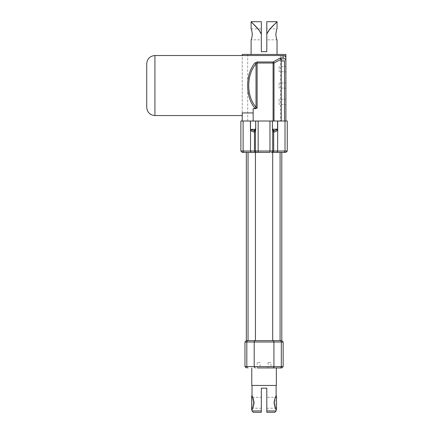 <?xml version="1.0" encoding="UTF-8"?>
<svg xmlns="http://www.w3.org/2000/svg" width="434" height="434" viewBox="0 0 434 434"><rect width="100%" height="100%" fill="white"/><g stroke="black" fill="none" stroke-linecap="round" stroke-linejoin="round"><path stroke-width="0.33" stroke-dasharray="2.17 1.63" d="M246.333 340.652L281.802 340.652M281.802 367.934L276.344 367.934M257.21 362.477L257.21 367.934L260.004 367.934L257.21 367.934L260.004 367.934L260.004 362.477L257.21 362.477L260.004 362.477M270.919 367.934L268.125 367.934L270.919 367.934L270.919 362.477L268.125 362.477L270.919 362.477M272.693 130.976L272.693 151.027A1.362 1.362 0 0 1 271.331 152.394A1.362 1.362 0 0 0 272.693 151.027M277.592 121.015L242.237 121.015L277.592 121.015M256.803 152.394A1.362 1.362 0 0 1 255.436 151.027L255.436 130.976M281.802 152.394L280.087 152.394M287.259 121.015L285.892 121.015L285.892 55.53L280.435 55.53L285.892 55.53L285.892 54.44L242.237 54.44L242.237 121.015L240.875 121.015M255.436 152.394L246.333 152.394M269.964 152.394L258.165 152.394M242.237 112.932L242.237 55.53M253.152 108.695L253.152 121.015M251.622 397.294L251.622 402.752L251.622 397.294L252.008 397.294C252.42 397.615 252.854 399.437 253.31 402.752C252.854 399.437 252.42 397.615 252.008 397.294L261.339 397.294L261.339 408.21L261.339 397.294M251.622 395.927L251.622 409.571M252.008 409.571C252.659 409.164 253.364 406.891 254.118 402.752C253.364 398.613 252.659 396.334 252.008 395.927M251.622 402.752C251.622 409.788 251.622 409.788 251.622 402.752C251.622 409.788 251.622 409.788 251.622 402.752M253.31 402.752C251.877 409.788 251.877 409.788 253.31 402.752C251.877 409.788 251.877 409.788 253.31 402.752M276.507 395.927L276.507 402.752L276.507 397.294L276.127 397.294C275.709 397.615 275.275 399.437 274.82 402.752C275.275 399.437 275.709 397.615 276.127 397.294L266.796 397.294L266.796 408.21L266.796 397.294M276.127 395.927C275.471 396.334 274.765 398.613 274.011 402.752C274.765 406.891 275.471 409.164 276.127 409.571M276.507 397.294L276.507 409.571M276.507 402.752C276.507 409.788 276.507 409.788 276.507 402.752C276.507 409.788 276.507 409.788 276.507 402.752M274.82 402.752C276.252 409.788 276.252 409.788 274.82 402.752C276.252 409.788 276.252 409.788 274.82 402.752M257.964 28.915L261.339 34.367L261.339 21.7M266.796 21.7L266.796 34.367L270.165 28.915M251.107 39.825C252.398 40.161 252.398 28.579 251.107 28.915L261.339 28.915L261.339 39.825L251.107 39.825M261.339 39.825L261.339 28.915M266.796 39.825L266.796 28.915L266.796 39.825L277.028 39.825C275.731 40.161 275.731 28.579 277.028 28.915L266.796 28.915M274.76 412.3L266.796 412.3L266.796 388.18L261.339 388.18L261.339 412.3L253.369 412.3M261.339 51.711L266.796 51.711M276.127 385.452L252.008 385.452L276.127 385.452M266.796 410.938L276.127 410.938M252.008 410.938L261.339 410.938M251.107 54.44L277.028 54.44L251.107 54.44M284.53 99.185L284.53 104.643L284.53 99.185L285.892 99.185L285.892 104.643L285.892 99.185M284.53 104.458L284.53 99.375L284.53 104.458L279.073 104.458L279.073 99.375L284.53 99.375M279.073 99.375L279.073 104.458M284.53 66.445L284.53 71.903L284.53 66.445L285.892 66.445L285.892 71.903L285.892 66.445M284.53 71.718L284.53 66.63L284.53 71.718L279.073 71.718L279.073 66.63L284.53 66.63M279.073 66.63L279.073 71.718M284.53 82.818L284.53 88.276L284.53 82.818L285.892 82.818L285.892 88.276L285.892 82.818M284.53 88.086L284.53 83.002L284.53 88.086L279.073 88.086L279.073 83.002L284.53 83.002M279.073 83.002L279.073 88.086M281.802 55.53L281.802 59.626L284.53 59.626L284.53 121.015L284.53 60.988L281.286 60.988M281.802 59.626L284.53 59.626L284.53 121.015L285.892 121.015M280.435 55.53L280.435 121.015L284.53 121.015M242.237 121.015L280.435 121.015M247.695 121.015L247.695 54.44M251.785 385.452L276.344 385.452M283.163 342.014L244.966 342.014M244.966 366.573L283.163 366.573M240.875 151.027L287.259 151.027M154.927 55.53L154.927 115.558M251.622 408.21L261.339 408.21M276.507 408.21L266.796 408.21M268.125 362.477L268.125 367.934M284.53 104.643L285.892 104.643M284.53 71.903L285.892 71.903M284.53 88.276L285.892 88.276"/><path stroke-width="0.65" d="M248.042 152.394L248.042 340.652L246.333 340.652L244.966 342.014L246.81 342.014A1.362 1.231 -90 0 1 248.042 340.652L280.087 340.652A1.362 1.231 90 0 1 281.319 342.014L283.163 342.014L281.802 340.652L280.087 340.652L280.087 152.394L271.331 152.394A1.362 1.362 0 0 0 272.693 151.027L272.693 130.976A1.362 1.161 180 0 1 273.176 130.086L272.368 129.202L272.693 130.976M257.21 367.934L281.802 367.934L283.163 366.573L281.319 366.573A1.362 1.231 90 0 1 280.087 367.934M260.004 367.934L276.344 367.934L276.344 385.452L251.785 385.452L251.785 367.934M274.478 130.563A1.362 0.873 -91.9 0 0 273.675 131.925C275.509 131.941 276.827 131.198 277.624 129.695A1.362 0.732 17.5 0 1 277.538 129.451L274.478 130.563L273.176 130.086M277.592 121.015L277.538 129.451M274 130.563A1.362 1.362 -0 0 0 272.693 131.925L273.675 131.925L273.675 151.027L255.436 151.027A1.362 1.362 0 0 0 256.803 152.394L269.964 152.394L269.964 121.015L272.368 121.015L272.368 129.202M271.331 152.394L276.393 152.394A1.362 1.231 -90 0 0 277.624 151.027L277.7 129.202L272.449 129.202L272.368 121.015M272.449 121.015L274 121.015L274 63.044A1.362 0.803 -125 0 0 273.094 61.975L273.094 63.044L274 63.044L281.286 59.203L281.286 121.015L274 121.015M254.953 130.086A1.362 1.161 180 0 1 255.436 130.976L255.762 129.202L254.129 130.563A1.362 1.362 180 0 1 255.436 131.925L254.454 131.925A1.362 0.873 91.9 0 0 253.651 130.563L250.592 129.451A1.362 0.732 -17.5 0 1 250.505 129.695C251.302 131.198 252.621 131.941 254.454 131.925L254.454 151.027L250.505 151.027L250.537 121.015M255.762 129.202L255.68 121.015L255.68 129.202L250.592 129.451M254.129 130.563L253.651 130.563L254.129 130.563M255.436 130.976L255.436 151.027L254.454 151.027A1.362 0.873 -90 0 0 255.328 152.394L256.803 152.394M255.762 121.015L269.964 121.015M276.393 152.394L285.892 152.394L281.802 152.394L281.802 340.652M246.333 340.652L246.333 152.394L242.237 152.394L255.328 152.394M251.742 152.394A1.362 1.231 -90 0 1 250.505 151.027L240.875 151.027L240.875 121.015L242.237 121.015L242.237 112.932L253.152 112.932M242.237 115.558L154.927 115.558L154.927 55.53L283.163 55.53L283.163 58.156C284.883 58.4 285.794 59.409 285.892 61.178L285.892 121.015L287.259 121.015L287.259 151.027L273.675 151.027A1.362 0.873 -90 0 1 272.802 152.394M258.165 121.015L258.165 152.394L255.436 152.394L255.436 340.652A1.362 1.231 -90 0 0 254.205 342.014L273.925 342.014A1.362 1.231 -90 0 0 272.693 340.652L272.693 152.394M283.163 58.156L279.865 58.156L273.094 61.975L257.107 61.975L254.926 62.925A1.362 0.895 40.7 0 1 256.017 63.95L257.107 63.044L257.107 61.975M279.865 58.156L281.286 59.203M254.926 62.925C245.232 74.127 245.232 96.966 254.926 108.169A1.362 0.895 -40.7 0 0 256.017 107.138C246.322 96.446 246.322 74.643 256.017 63.95L256.017 107.138L257.107 108.044L255.539 108.695L253.152 108.695L253.152 121.015L255.68 121.015M254.926 108.169L255.539 108.695M285.892 121.015L281.286 121.015M285.892 61.178L285.892 54.44L242.237 54.44L242.237 55.53M283.163 55.53A2.729 2.729 0 0 1 285.892 58.259M281.286 60.988L284.53 60.988L284.53 121.015M154.927 115.558C149.958 115.07 147.229 112.346 146.741 107.372L146.741 63.717L146.741 107.372M252.008 409.571L251.622 409.571L251.622 395.927L252.008 395.927C252.659 396.334 253.364 398.613 254.118 402.752C253.364 406.891 252.659 409.164 252.008 409.571L252.008 410.938L261.339 410.938L261.339 388.18L266.796 388.18L266.796 412.3L274.76 412.3L276.127 410.938L266.796 410.938M276.127 409.571L276.507 409.571L276.507 395.927L276.127 395.927C275.471 396.334 274.765 398.613 274.011 402.752C274.765 406.891 275.471 409.164 276.127 409.571L276.127 410.938M251.107 54.44L251.107 39.825C251.492 39.505 251.894 37.682 252.311 34.367C251.894 31.053 251.492 29.235 251.107 28.915L251.107 21.7L261.339 21.7L261.339 34.367C259.391 28.508 250.803 22.107 251.107 21.7L257.964 28.915M270.165 28.915L277.028 21.7C277.326 22.107 268.738 28.508 266.796 34.367L266.796 21.7L277.028 21.7L277.028 28.915C276.637 29.235 276.236 31.053 275.818 34.367C276.236 37.682 276.637 39.505 277.028 39.825L277.028 54.44M261.339 51.711L261.339 34.367L261.339 51.711L266.796 51.711L266.796 34.367L266.796 51.711M252.008 410.938L253.369 412.3L261.339 412.3L261.339 410.938M253.152 121.015L242.237 121.015M248.042 367.934A1.362 1.231 90 0 1 246.81 366.573L246.81 342.014L254.205 342.014L254.205 366.573L244.966 366.573L246.333 367.934M272.693 367.934A1.362 1.231 -90 0 0 273.925 366.573L273.925 342.014L281.319 342.014L281.319 366.573L254.205 366.573A1.362 1.231 90 0 0 255.436 367.934M272.693 131.426A1.362 1.286 180 0 1 273.377 130.314M277.7 129.202L277.7 121.015M250.429 121.015L250.429 129.202M244.342 152.394A1.362 1.231 -90 0 1 243.111 151.027L243.111 121.015M283.787 152.394A1.362 1.231 -90 0 0 285.019 151.027L285.019 121.015M257.107 108.044L257.107 63.044L273.094 63.044L273.094 121.015M244.966 342.014L244.966 366.573M283.163 342.014L283.163 366.573M240.875 151.027L242.237 152.394M287.259 151.027L285.892 152.394M154.927 55.53C149.958 56.019 147.229 58.747 146.741 63.717M252.008 385.452L252.008 395.927M276.127 385.452L276.127 395.927"/></g></svg>
